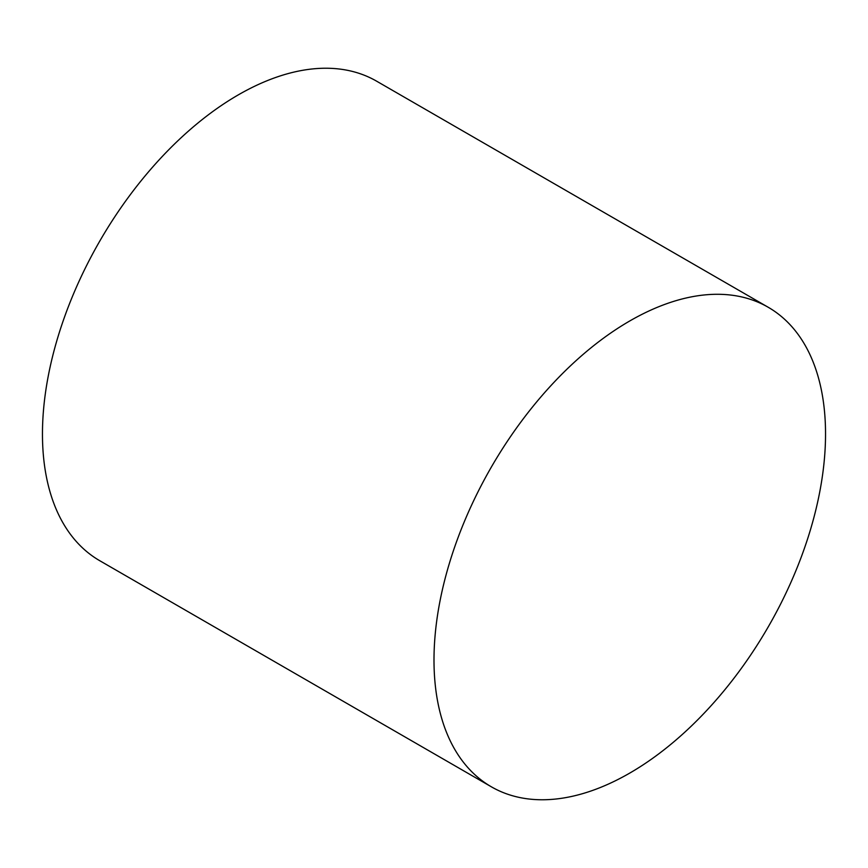 <?xml version="1.0" encoding="UTF-8"?>
<svg xmlns="http://www.w3.org/2000/svg" width="868" height="868" viewBox="0 0 868 868"><rect width="100%" height="100%" fill="white"/><g stroke="black" fill="none" stroke-linecap="round" stroke-linejoin="round"><path stroke-width="1.3" d="M629.767 320.965A276.859 159.842 120 0 0 448.897 564.949A276.859 159.842 120 0 0 491.342 786.799A276.859 159.842 120 0 0 629.767 773.084A276.859 159.842 120 0 0 810.636 529.111A276.859 159.842 120 0 0 768.202 307.261A276.859 159.842 120 0 0 629.767 320.965M768.202 307.261L376.658 81.201A276.859 159.842 120 0 0 238.233 94.916A276.859 159.842 120 0 0 57.364 338.889A276.859 159.842 120 0 0 99.798 560.739L491.342 786.799"/></g></svg>

